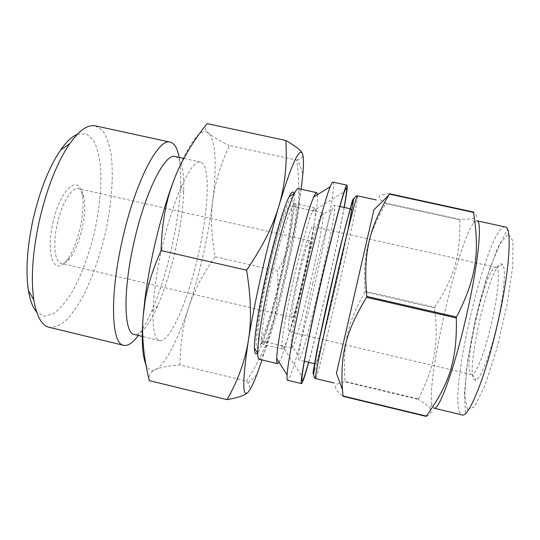 <?xml version="1.0" encoding="UTF-8"?>
<svg xmlns="http://www.w3.org/2000/svg" width="540" height="540" viewBox="0 0 540 540"><rect width="100%" height="100%" fill="white"/><g stroke="black" fill="none" stroke-linecap="round" stroke-linejoin="round"><path stroke-width="0.41" stroke-dasharray="2.7 2.03" d="M418.338 398.918C435.49 365.054 438.791 343.197 434.484 307.881L365.006 291.965C347.774 322.083 342.515 343.096 345.047 381.362L418.338 398.918L418.291 399.398L344.945 381.827C333.173 383.346 332.512 388.179 342.974 396.32M426.188 416.394C431.413 413.957 432.479 411.082 429.381 407.768C427.538 405.526 423.839 402.732 418.291 399.398M389.482 193.752C376.853 194.825 375.678 197.964 385.958 203.168L459.959 219.362C465.696 219.382 469.854 219.119 472.446 218.579C477.313 217.789 477.677 215.615 473.54 212.051M434.653 307.152C453.89 277.938 460.485 257.243 459.79 219.794L385.85 203.607C366.95 236.459 362.644 257.303 365.175 291.236L434.653 307.152L434.484 307.881M344.223 207.434C337.156 246.362 319.295 324.236 308.698 362.354M344.101 207.407C337.365 245.214 318.985 325.357 308.576 362.32M373.93 209.763L336.454 373.201M385.958 203.168L385.85 203.607M365.175 291.236L365.006 291.965M345.047 381.362L344.945 381.827M459.959 219.362L459.79 219.794M293.666 279.065C300.645 248.319 308.644 219.834 312.471 211.417C313.538 209.021 314.321 207.88 314.82 207.995C320.976 208.643 288.299 351.135 282.481 349.036C281.975 348.921 281.765 347.551 281.853 344.932C282.082 335.975 286.895 308.684 293.666 279.065M272.369 274.178C281.327 234.441 292.181 201.65 295.07 203.627C295.772 203.816 296.156 205.261 296.217 207.961C297.142 229.028 275.731 322.407 265.721 340.963C264.485 343.359 263.513 344.493 262.798 344.358C259.457 344.77 263.554 312.701 272.369 274.178M333.005 182.115C339.559 184.282 294.408 381.159 287.564 380.248M317.473 194.636C319.64 212.774 288.9 346.835 279.045 362.219M298.262 188.615C308.104 190.688 268.886 361.685 259.132 359.262M294.057 193.617C298.924 209.642 268.886 340.625 257.526 352.931M267.219 273.112C255.292 325.114 252.862 360.403 260.712 343.98C271.701 324.034 294.226 225.801 293.024 203.067C293.159 184.221 279.227 219.659 267.219 273.112M476.881 220.772L473.85 222.716C458.204 241.232 426.019 381.591 432.034 405.081L433.917 408.152M330.885 287.786C340.909 243.851 350.372 207.266 351.054 208.94C353.734 209.075 317.972 365.02 315.502 363.974C314.226 365.033 321.118 330.386 330.885 287.786M312.795 283.635C320.639 249.169 329.076 217.397 332.539 208.622C333.43 206.307 334.051 205.193 334.402 205.274C339.005 205.828 303.298 361.523 298.917 360.018C298.566 359.937 298.492 358.661 298.701 356.191C299.39 347.065 305.195 316.838 312.795 283.635M302.954 281.117C309.71 251.39 317.25 223.837 320.632 215.946C321.529 213.793 322.178 212.767 322.576 212.855C327.645 213.179 296.278 349.961 291.573 348.044C291.175 347.949 291.047 346.741 291.168 344.412C291.566 336.096 296.399 309.771 302.954 281.117M268.056 273.112C276.601 235.136 287.165 203.749 290.115 205.666C298.438 206.705 267.172 343.055 259.227 340.369C255.859 340.706 259.632 309.926 268.056 273.112M297.094 279.396C303.743 250.034 311.202 225.207 312.728 226.469C317.27 226.388 292.694 333.545 288.644 331.493C286.787 331.884 290.574 307.881 297.094 279.396M298.168 279.295C302.981 258.019 308.435 239.774 309.575 240.651C312.95 240.293 294.867 319.147 291.985 317.358C290.628 317.601 293.436 299.936 298.168 279.295M491.413 323.98C497.961 296.21 500.195 270.675 496.8 267.847L496.051 267.381C486.041 264.06 461.018 373.181 471.481 374.551L472.351 374.456C476.523 373.37 485.21 350.926 491.413 323.98M496.942 325.363C504.077 295.097 506.331 267.381 502.463 264.452C491.758 253.523 461.572 385.155 475.97 379.985C480.593 378.999 490.178 354.719 496.942 325.363M301.151 189.25L296.332 219.74C299.498 202.709 299.632 182.824 296.73 160.097L229.446 145.55C220.253 165.476 214.67 183.992 212.713 201.11C210.62 218.302 211.451 236.857 215.204 256.77L277.614 271.06C287.01 254.009 293.254 236.898 296.332 219.74C289.845 255.4 281.759 290.959 272.059 326.423C276.77 309.359 278.62 290.905 277.614 271.06M296.73 160.097L297.857 159.712C301.712 158.342 303.318 156.478 302.67 154.123M207.07 123.606C204.269 126.569 204.802 129.762 208.669 133.191C212.436 136.633 219.362 140.758 229.446 145.55M248.103 392.195C250.364 389.711 250.351 386.721 248.076 383.238L246.53 381.092L179.975 364.979C168.689 365.776 160.529 367.335 155.493 369.664C150.37 371.918 148.304 375.57 149.303 380.612M246.53 381.092C258.977 361.645 267.482 343.42 272.059 326.423L262.008 359.951M215.204 256.77C203.189 273.469 194.42 290.162 188.885 306.848C183.263 323.413 180.293 342.785 179.975 364.979M173.259 181.73C188.716 142.493 200.522 126.32 208.669 133.191C215.933 139.968 216.83 167.562 212.713 201.11C208.136 236.857 200.198 272.099 188.885 306.848C178.112 339.417 165.267 365.02 155.493 369.664C151.504 371.588 148.298 369.819 145.874 364.365M161.71 249.304C172.928 198.382 191.889 158.355 200.59 162.095C210.85 164.896 208.595 210.242 198.14 255.467C187.846 300.733 170.12 342.529 159.665 340.578C150.518 340.031 150.464 298.586 161.71 249.304M175.196 156.539C181.589 159.057 184.403 171.045 183.654 192.49C182.48 226.159 171.268 275.022 157.66 305.836C148.993 325.472 141.237 335.029 134.386 334.517M179.165 157.403C180.475 164.626 180.947 173.522 180.59 184.1C179.354 222.426 166.833 277.02 151.241 312.059C146.961 321.732 142.655 329.535 138.328 335.462M95.371 125.874L102.506 130.451C106.4 136.141 109.269 144.065 111.105 154.217C113.9 175.966 111.55 205.106 105.104 234.131C99.792 256.21 92.9 276.041 84.422 293.625C78.665 304.385 72.725 313.126 66.596 319.856C60.48 325.188 54.668 327.679 49.167 327.335M77.294 134.305L86.231 133.812L93.305 139.961C96.991 147.002 99.455 156.391 100.69 168.129C101.594 187.441 99.562 208.636 94.588 231.721C89.006 254.664 81.601 274.631 72.374 291.62C66.15 301.644 59.839 309.022 53.453 313.754L44.408 316.204L36.578 311.87M52.9 223.101C59.927 189.736 78.381 173.212 81.945 193.86C86.083 210.674 77.76 246.962 66.71 260.293C54.803 276.851 45.367 255.542 52.9 223.101M57.26 224.026C61.709 203.276 71.962 186.631 78.314 188.663C80.892 189.338 82.728 192.098 83.828 196.938C87.608 212.396 79.886 246.071 69.741 258.343C66.65 262.217 63.794 263.905 61.175 263.392C54.776 262.433 52.67 244.114 57.26 224.026M505.183 226.955C488.065 223.472 447.039 396.279 460.505 413.728L462.085 414.916C463.59 415.28 464.697 414.538 465.392 412.682L464.468 393.39L467.667 360.038L475.463 319.207L486.223 279.025L497.88 247.523L507.263 230.02C507.31 228.481 506.615 227.462 505.183 226.955M467.357 409.597L474.417 406.802L484.961 385.513L496.787 348.914L506.905 305.498L512.703 266.456L513 241.11L508.268 233.793L500.033 243.837L490.165 267.469L480.364 299.7C474.343 323.784 469.739 346.896 466.553 369.029L464.751 395.55L467.357 409.597M357.446 195.824C359.897 196.479 321.32 365.56 315.961 377.899L315.542 378.567M348.077 229.534C338.269 277.418 317.905 363.049 313.659 373.424M314.82 207.995L295.07 203.627M282.481 349.036L262.798 344.358M281.853 344.932L302.036 376.589M312.471 211.417L344.425 191.714M296.217 207.961L293.024 203.067M265.721 340.963L260.712 343.98M473.85 222.716L472.446 218.579M432.034 405.081L429.381 407.768M351.054 208.94L350.291 208.771M339.923 206.489L334.402 205.274M315.502 363.974L314.746 363.791M304.418 361.327L298.917 360.018M291.168 344.412L298.701 356.191M320.632 215.946L332.539 208.622M322.576 212.855L290.115 205.666M291.573 348.044L259.227 340.369M496.051 267.381L312.728 226.469M471.481 374.551L288.644 331.493M472.351 374.456L475.97 379.985M496.8 267.847L502.463 264.452M256.797 374.693L248.076 383.238M302.886 173.718L297.857 159.712M200.59 162.095L183.85 158.429M159.665 340.578L142.25 336.4M183.654 192.49L180.59 184.1M157.66 305.836L151.241 312.059M83.828 196.938L81.945 193.86M69.741 258.343L66.71 260.293M309.575 240.651L78.314 188.663M291.985 317.358L61.175 263.392"/><path stroke-width="0.81" d="M343.062 395.989L342.974 396.32L426.188 416.394L426.344 416.077L343.062 395.989L342.448 389.833C340.24 355.273 345.269 332.397 366.532 297.344L456.314 317.966C457.259 360.828 449.246 383.994 426.344 416.077M473.54 212.436C479.77 252.626 476.53 277.742 456.53 317.027L366.748 296.413C363.082 252.686 369.09 228.818 388.611 195.413L389.408 194.123L473.54 212.436L473.54 212.051L389.482 193.752L389.408 194.123M308.698 362.354C304.864 376.205 302.461 383.285 301.482 383.603C299.336 384.986 307.51 341.024 320.132 285.903C333.092 229.014 345.661 182.75 346.984 185.159C347.726 185.875 346.808 193.3 344.223 207.434M308.576 362.32C303.446 380.585 301.266 385.337 302.036 376.589C303.149 365.627 310.649 327.868 320.26 285.869C330.203 242.257 340.531 202.372 344.425 191.714C347.544 183.506 347.436 188.737 344.101 207.407M336.454 373.201L373.93 209.763M366.532 297.344L366.748 296.413M456.314 317.966L456.53 317.027M301.482 383.603L287.564 380.248C287.024 380.133 286.868 378.351 287.098 374.909C287.8 362.988 294.935 324.662 304.607 282.339C314.604 238.363 325.532 198.099 330.257 186.725C331.547 183.526 332.465 181.987 333.005 182.115L346.984 185.159M279.045 362.219L277.506 363.663C276.878 363.521 276.608 361.814 276.709 358.54C276.959 347.666 282.724 314.739 290.925 278.836C299.383 241.522 309.096 207.137 313.774 196.931C315.103 193.941 316.089 192.517 316.724 192.665L317.473 194.636M277.506 363.663L259.132 359.262C258.242 359.06 257.776 357.062 257.735 353.268C257.533 341.685 262.724 309.238 270.716 274.192C278.957 237.755 288.968 204.086 294.394 193.408C296.082 190.013 297.371 188.413 298.262 188.615L316.724 192.665M257.526 352.931C255.602 355.199 254.57 353.565 254.435 348.03C254.131 336.879 258.95 306.166 266.49 273.105C274.252 238.734 283.817 206.915 289.136 196.681C291.674 191.761 293.315 190.735 294.057 193.617M465.649 319.12C478.204 265.572 482.747 220.077 476.881 220.772L505.183 226.955C512.602 226.597 509.645 272.592 496.969 326.315C484.967 378.452 468.437 418.217 462.085 414.916L433.917 408.152C438.77 411.082 453.695 371.081 465.649 319.12M302.67 154.123L302.38 153.367C301.205 150.484 295.684 146.192 285.822 140.481L207.07 123.606C191.794 142.81 180.529 162.182 173.259 181.73L169.763 192.152C164.633 208.825 161.737 228.292 161.096 250.56L246.571 270.196C251.093 297.439 251.681 320.969 248.333 340.787C245.113 360.788 238.012 380.403 227.043 399.64L149.303 380.612C143.593 357.514 141.561 335.914 143.188 315.806L145.179 300.449C147.791 285.194 153.097 268.569 161.096 250.56M285.822 140.481C287.24 163.485 285.005 185.058 279.113 205.187C273.402 225.214 262.555 246.888 246.571 270.196M227.043 399.64C238.599 397.622 245.612 395.138 248.103 392.195C242.264 398.027 242.345 380.896 248.333 340.787C254.468 301.826 267.489 244.431 279.113 205.187C291.418 164.761 299.174 147.488 302.38 153.367C303.629 156.31 303.797 163.094 302.886 173.718L301.151 189.25M262.008 359.951L256.797 374.693C253.334 383.751 250.439 389.59 248.103 392.195M145.874 364.365C142.283 355.86 141.386 339.68 143.188 315.806L144.862 299.768C148.986 266.105 158.531 224.478 169.486 192.375L173.259 181.73M142.25 336.4L134.386 334.517C124.004 333.659 122.647 292.039 133.853 242.906C144.97 192.132 165.206 152.53 175.196 156.539L183.85 158.429M138.328 335.462C132.894 342.86 128.007 346.147 123.68 345.323C111.51 344.338 109.357 297 122.209 240.584C134.96 182.243 158.564 137.417 170.275 142.142C174.528 143.289 177.491 148.379 179.165 157.403M123.68 345.323L49.167 327.335C41.742 325.539 36.626 316.413 33.811 299.957C30.753 278.883 32.528 252.734 39.136 221.508C46.798 188.507 56.956 162.608 69.613 143.822C79.319 130.234 87.905 124.247 95.371 125.874L170.275 142.142M36.578 311.87C32.785 307.611 30.065 300.483 28.411 290.493C25.549 271.35 27.074 247.799 32.987 219.841C39.839 190.296 49.052 167.008 60.629 149.985C66.474 141.716 72.029 136.485 77.294 134.305M334.179 383.036L315.542 378.567C314.199 379.944 322.421 339.444 334.01 288.873C345.924 236.696 356.852 193.793 357.446 195.824L376.171 199.922M313.659 373.424L313.463 373.889L312.937 373.241L316.98 350.183L327.044 303.25L339.518 249.568L352.303 200.799L353.498 198.524L353.072 203.202L348.077 229.534M336.434 373.133L342.448 389.833M373.882 209.81L388.611 195.413M276.709 358.54L287.098 374.909M313.774 196.931L330.257 186.725M254.435 348.03L257.735 353.268M289.136 196.681L294.394 193.408M315.542 378.567C314.483 378.169 313.868 376.886 313.686 374.713L314.861 363.056L318.728 342.59L336.569 262.494L345.992 224.35L351.338 205.409L354.078 198.511C355.192 196.614 356.319 195.716 357.446 195.824M350.291 208.771L339.923 206.489M314.746 363.791L304.418 361.327M144.862 299.768L145.179 300.449M28.411 290.493L33.811 299.957M60.629 149.985L69.613 143.822"/></g></svg>
